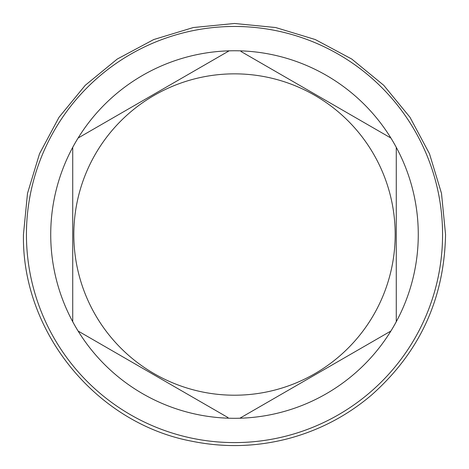 <?xml version="1.0" encoding="UTF-8"?>
<svg xmlns="http://www.w3.org/2000/svg" width="469" height="469" viewBox="0 0 469 469"><rect width="100%" height="100%" fill="white"/><g stroke="black" fill="none" stroke-linecap="round" stroke-linejoin="round"><path stroke-width="0.7" d="M234.5 442.595A208.066 208.066 0 0 0 442.566 234.529A208.066 208.066 0 0 0 234.5 26.463A208.066 208.066 0 0 0 26.434 234.529A208.066 208.066 0 0 0 234.5 442.595M390.894 138.027A183.772 183.772 0 0 0 72.724 147.342A183.772 183.772 0 0 0 239.876 418.225A183.772 183.772 0 0 0 390.894 138.027L240.99 51.479M239.876 418.225L390.894 331.032M229.124 50.834L78.106 138.027M396.276 321.716L396.276 147.342M234.5 395.209A160.679 160.679 0 0 0 395.179 234.529A160.679 160.679 0 0 0 234.5 73.85A160.679 160.679 0 0 0 73.821 234.529A160.679 160.679 0 0 0 234.5 395.209M78.106 331.032L228.01 417.58M72.724 147.342L72.724 321.716M23.45 234.529L27.507 193.357L39.513 153.762L59.018 117.273L85.264 85.294L117.244 59.053L153.726 39.548L193.316 27.536L234.494 23.479L275.666 27.536L315.262 39.543L351.756 59.047L383.736 85.294L409.976 117.273L429.487 153.762L441.493 193.351L445.55 234.529C444.313 298.823 419.649 352.319 371.565 395.015C346.72 416.103 318.527 430.747 286.987 438.949C255.394 446.957 223.637 447.707 191.704 441.194C96.057 423.214 21.662 331.829 23.45 234.529L27.507 193.357L39.513 153.762L59.018 117.273L85.264 85.294L117.244 59.053L153.726 39.548L193.316 27.536L234.494 23.479L275.666 27.536L315.262 39.543L351.756 59.047L383.736 85.294L409.976 117.273L429.487 153.762L441.493 193.351L445.55 234.529C444.313 298.823 419.649 352.319 371.565 395.015C346.72 416.103 318.527 430.747 286.987 438.949C255.394 446.957 223.637 447.707 191.704 441.194C96.057 423.214 21.662 331.829 23.45 234.529"/></g></svg>
